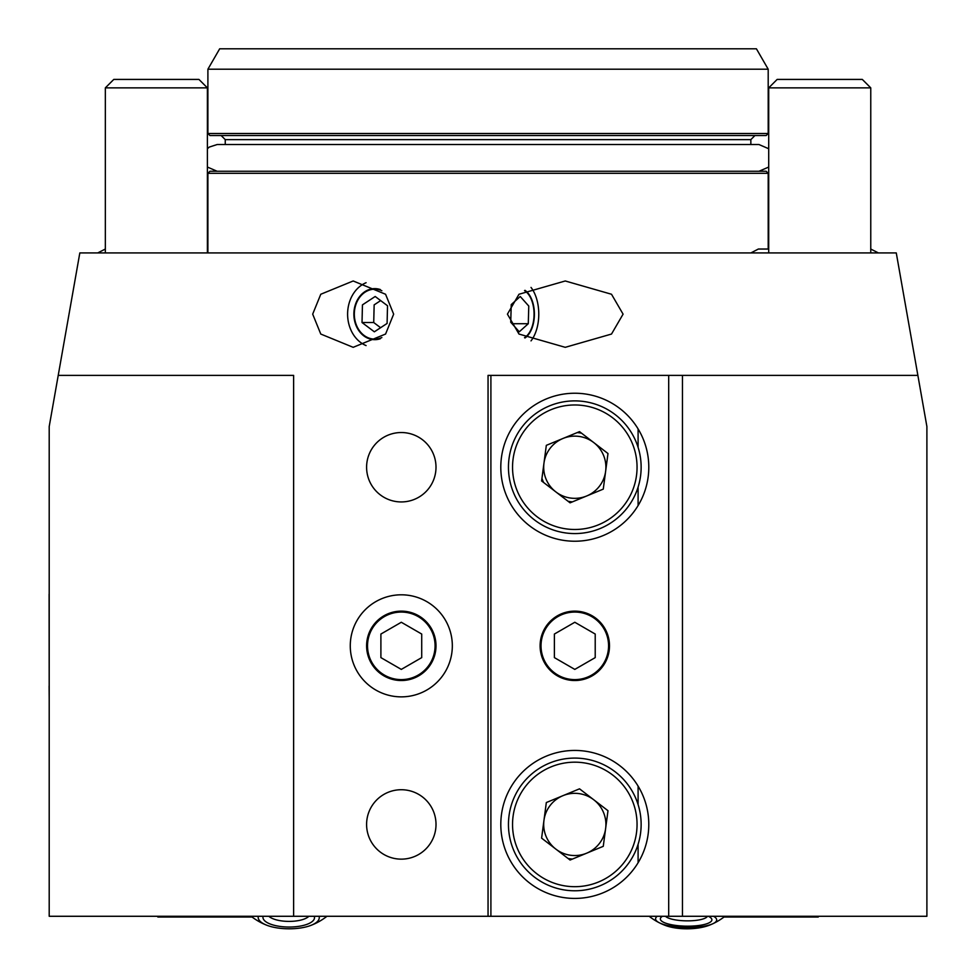 <?xml version="1.0" encoding="UTF-8"?>
<svg xmlns="http://www.w3.org/2000/svg" width="976" height="976" viewBox="0 0 976 976"><rect width="100%" height="100%" fill="white"/><g stroke="black" fill="none" stroke-linecap="round" stroke-linejoin="round"><path stroke-width="1.46" d="M58.231 375.382L293.63 375.382L293.63 916.281L49.203 916.281L49.203 426.549L79.825 252.918L896.273 252.918L926.895 426.549L926.895 916.281L682.468 916.281L682.468 375.382L917.867 375.382M366.598 467.236A34.697 34.697 0 0 0 418.655 497.284A34.697 34.697 0 0 0 418.655 437.187A34.697 34.697 0 0 0 366.598 467.236M366.598 824.427A34.697 34.697 0 0 0 418.655 854.488A34.697 34.697 0 0 0 418.655 794.379A34.697 34.697 0 0 0 366.598 824.427M531.017 340.88A33.172 19.02 90 0 0 531.017 287.42M507.422 314.15L518.988 294.252L565.25 280.978L611.513 294.252L623.078 314.15L611.513 334.048L565.25 347.322L518.988 334.048L507.422 314.15M525.003 337.964A25.51 14.64 90 0 0 534.397 314.15A25.51 14.64 90 0 0 525.003 290.336M380.347 289.555A25.51 20.899 -90 0 0 374.772 288.628A25.51 20.899 -90 0 0 353.873 314.15A25.51 20.899 -90 0 0 374.772 339.66A25.51 20.899 -90 0 0 380.347 338.733M366.098 345.577A33.172 27.169 90 0 1 347.602 314.15A33.172 27.169 90 0 1 366.098 282.711M393.657 314.15L385.569 334.048L353.178 347.322L320.775 334.048L312.686 314.15L320.775 294.252L353.178 280.978L385.569 294.252L393.657 314.15M401.307 696.864A51.033 51.033 0 0 0 445.495 620.321A51.033 51.033 0 0 0 357.106 620.321A51.033 51.033 0 0 0 401.307 696.864M568.044 858.465A34.697 34.697 0 0 0 572.461 859.051M541.948 478.399A34.697 34.697 0 0 0 543.644 482.51A34.697 34.697 0 0 1 541.948 478.399M568.044 501.274A34.697 34.697 0 0 0 572.461 501.859A34.697 34.697 0 0 1 568.044 501.274M581.562 433.198A34.697 34.697 0 0 0 577.145 432.612A34.697 34.697 0 0 1 581.562 433.198M293.63 916.281L488.049 916.281L488.049 375.382L490.904 375.382L490.904 916.281L488.049 916.281M380.591 327.704L373.723 322.531L374.15 304.866L380.652 300.596M387.521 305.756L387.094 323.434L374.345 331.816L362.023 322.531L362.45 304.866L375.187 296.484L387.521 305.756M373.723 322.531L362.023 322.531M381.86 290.738A24.961 20.447 -90 0 0 357.375 301.035A24.961 20.447 -90 0 0 358.948 329.961A24.961 20.447 -90 0 0 381.86 337.562M519.269 331.803L510.741 322.239L511.229 304.585L520.245 296.497L528.772 306.049L528.284 323.715L519.269 331.803M512.058 323.715L528.284 323.715M524.515 337.684A24.961 14.311 90 0 0 532.481 302.719A24.961 14.311 90 0 0 524.515 290.604M870.763 87.864L768.71 87.864L777.152 79.422L862.308 79.422L870.763 87.864L870.763 252.918M207.4 87.864L105.335 87.864L113.789 79.422L198.945 79.422L207.4 87.864L207.4 252.918M657.202 916.281A30.549 8.064 -179 0 0 659.19 922.71A30.549 8.064 -179 0 0 680.467 927.2A30.549 8.064 -179 0 0 712.931 923.699A30.549 8.064 -179 0 0 713.554 916.281M662.448 916.281A25.766 6.808 -179 0 0 661.374 917.05A25.766 6.808 -179 0 0 680.15 925.882A25.766 6.808 -179 0 0 711.443 921.063A25.766 6.808 -179 0 0 710.943 917.965A25.766 6.808 -179 0 0 708.308 916.281M665.486 916.281A21.435 5.661 -179 0 0 686.982 920.856A21.435 5.661 -179 0 0 707.258 916.586A21.435 5.661 -179 0 0 707.454 916.281M258.298 916.281A30.549 11.334 -179.6 0 0 258.189 916.976A30.549 11.334 -179.6 0 0 266.692 925.199A30.549 11.334 -179.6 0 0 310.661 925.48A30.549 11.334 -179.6 0 0 319.054 916.281M263.105 916.281A25.766 9.565 -179.6 0 0 288.005 927.029A25.766 9.565 -179.6 0 0 314.248 916.281M268.851 916.281A21.435 7.954 -179.6 0 0 288.152 921.393A21.435 7.954 -179.6 0 0 308.88 916.281M818.266 916.281L818.266 917.025L723.997 917.025M263.178 923.699A61.232 61.232 0 0 1 252.101 917.025L157.831 917.025L157.831 916.281L157.831 917.025M574.803 541.229A73.993 73.993 0 0 0 638.877 430.233A73.993 73.993 0 0 0 510.716 430.233A73.993 73.993 0 0 0 574.803 541.229M574.803 898.42A73.993 73.993 0 0 0 638.877 787.437A73.993 73.993 0 0 0 510.716 787.437A73.993 73.993 0 0 0 574.803 898.42M574.803 680.528A34.697 34.697 0 0 0 604.852 628.483A34.697 34.697 0 0 0 544.754 628.483A34.697 34.697 0 0 0 574.803 680.528M490.904 916.281L668.694 916.281L668.694 375.382L490.904 375.382M638.097 862.747L638.097 844.277M638.097 804.59L638.097 786.119M638.097 505.544L638.097 487.073M638.097 447.386L638.097 428.915M668.694 375.382L682.468 375.382L682.468 916.281L668.694 916.281M595.214 634.046L574.803 622.261L554.392 634.046L554.392 657.617L574.803 669.402L595.214 657.617L595.214 634.046M574.803 679.613A33.782 33.782 0 0 0 604.046 628.947A33.782 33.782 0 0 0 545.547 628.947A33.782 33.782 0 0 0 574.803 679.613M600.13 885.744A66.331 66.331 0 0 1 509.033 815.716A66.331 66.331 0 0 1 615.234 771.845A66.331 66.331 0 0 1 600.13 885.744A66.331 66.331 0 0 0 615.234 771.845A66.331 66.331 0 0 0 509.033 815.716A66.331 66.331 0 0 0 600.13 885.744M593.75 799.771A31.098 31.098 0 0 0 543.961 820.34A31.098 31.098 0 0 0 586.674 853.183A31.098 31.098 0 0 0 593.75 799.771M570.082 860.039L541.607 838.14L546.328 802.54L579.524 788.828L607.987 810.714L603.266 846.326L570.082 860.039M600.13 528.541A66.331 66.331 0 0 1 509.033 458.513A66.331 66.331 0 0 1 615.234 414.641A66.331 66.331 0 0 1 600.13 528.541A66.331 66.331 0 0 0 615.234 414.641A66.331 66.331 0 0 0 509.033 458.513A66.331 66.331 0 0 0 600.13 528.541M562.92 438.492A31.098 31.098 0 0 0 555.844 491.892A31.098 31.098 0 0 0 605.632 471.323A31.098 31.098 0 0 0 562.92 438.492M570.082 502.835L541.607 480.948L546.328 445.349L579.524 431.636L607.987 453.523L603.266 489.122L570.082 502.835M49.105 594.164L49.203 700.805L49.105 594.164M49.203 699.182L49.105 686.018M750.849 144.533L750.849 139.629L225.249 139.629L225.249 144.533M225.249 139.629L221.174 135.554M766.16 135.554L209.95 135.554L207.9 133.505L768.197 133.505L766.16 135.554M207.9 69.211L219.685 48.8L756.412 48.8L768.197 69.211L207.9 69.211L207.9 133.505M207.9 173.313L209.95 171.264L766.16 171.264L768.197 173.313L207.9 173.313L207.9 252.918M401.307 680.528A34.697 34.697 0 0 1 371.258 628.483A34.697 34.697 0 0 1 431.355 628.483A34.697 34.697 0 0 1 401.307 680.528M380.896 634.046L401.307 622.261L380.896 634.046L380.896 657.617L401.307 669.402L421.717 657.617L421.717 634.046L401.307 622.261L421.717 634.046L421.717 657.617L401.307 669.402L380.896 657.617L380.896 634.046M401.307 679.613A33.782 33.782 0 0 1 372.051 628.947A33.782 33.782 0 0 1 430.55 628.947A33.782 33.782 0 0 1 401.307 679.613M724.961 916.281A61.232 61.232 0 0 1 709.406 925.199A30.549 11.334 179.6 0 1 665.449 925.48A61.232 61.232 0 0 1 649.162 916.281A61.232 61.232 0 0 0 659.19 922.71M598.569 881.975A62.257 62.257 0 0 0 612.745 775.078A62.257 62.257 0 0 0 513.083 816.253A62.257 62.257 0 0 0 598.569 881.975M598.569 524.771A62.257 62.257 0 0 0 612.745 417.874A62.257 62.257 0 0 0 513.083 459.049A62.257 62.257 0 0 0 598.569 524.771M750.91 252.918L758.352 249.039L768.71 249.039M878.363 252.918L870.763 249.039M97.746 252.918L105.335 249.039M768.71 87.864L768.71 252.918M105.335 87.864L105.335 252.918M310.661 925.48A61.232 61.232 0 0 0 326.948 916.281M251.137 916.281A61.232 61.232 0 0 0 266.692 925.199M750.849 139.629L754.924 135.554M768.197 69.211L768.197 133.505M768.197 173.313L768.197 249.039M768.71 167.055L758.962 171.264M207.4 167.055L217.136 171.264M768.71 148.742L758.962 144.533L217.136 144.533L209.291 147.071L207.4 148.742"/></g></svg>
